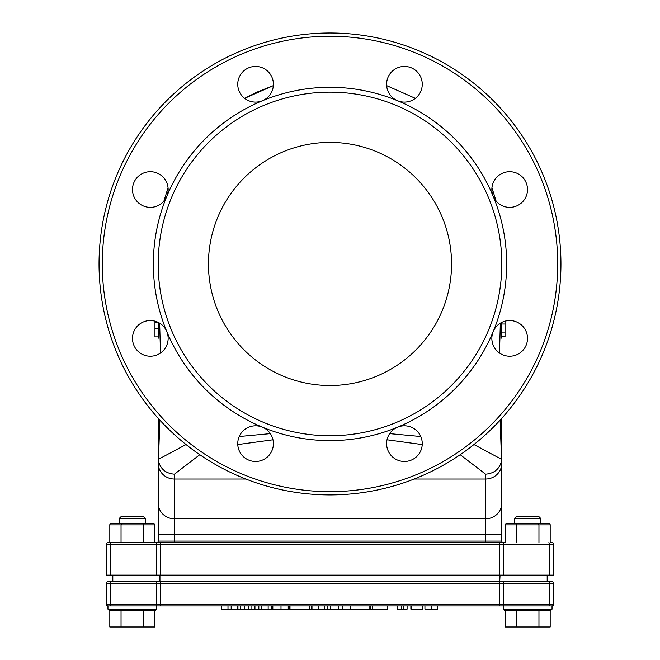<?xml version="1.0" encoding="UTF-8"?>
<svg xmlns="http://www.w3.org/2000/svg" width="660" height="660" viewBox="0 0 660 660"><rect width="100%" height="100%" fill="white"/><g stroke="black" fill="none" stroke-linecap="round" stroke-linejoin="round"><path stroke-width="0.99" d="M424.933 605.929L424.933 609.172L437.374 609.172L437.374 605.929M499.628 605.929L499.628 604.312L160.372 604.312L160.372 605.929L157.13 605.929L552.04 605.929A1.617 1.617 0 0 0 553.666 604.312L553.666 583.242A1.617 1.617 0 0 0 552.04 581.617A1.617 1.617 0 0 1 553.666 583.242A1.617 1.617 0 0 0 552.04 581.617L107.96 581.617A1.617 1.617 0 0 0 106.334 583.242L106.334 604.312A1.617 1.617 0 0 0 107.96 605.929L157.13 605.929L156.585 605.929L156.585 609.172L154.96 610.789L109.576 610.789L107.96 609.172L107.96 605.929A1.617 1.617 0 0 1 106.334 604.312A1.617 1.617 0 0 0 107.96 605.929M547.181 575.14L547.181 581.617L548.798 581.617A1.617 0.808 90 0 1 549.607 583.242L503.679 583.242L503.679 604.312A1.617 0.808 -90 0 1 502.87 605.929L552.04 605.929A1.617 1.617 0 0 0 553.666 604.312L499.628 604.312L499.628 583.242L503.679 583.242A1.617 0.808 -90 0 0 502.87 581.617M407.096 605.929L407.096 609.172L397.609 609.172L397.609 605.929M401.626 609.172L401.626 605.929M403.639 609.172L403.639 605.929M240.611 605.929L240.611 609.172L237.946 609.172L237.946 605.929M240.611 609.172L261.368 609.172L261.368 605.929M248.399 609.172L248.399 605.929M251.031 609.172L251.031 605.929M254.941 609.172L254.941 605.929M258.835 609.172L258.835 605.929M244.522 609.172L244.522 605.929M221.43 605.929L221.43 609.172L227.989 609.172L227.989 605.929M227.989 609.172L231.173 609.172L231.173 605.929M231.173 609.172L237.732 609.172L237.732 605.929M309.144 609.172L350.311 609.172L350.311 605.929M350.311 609.172L369.856 609.172L369.856 605.929M311.99 609.172L311.99 605.929M327.203 609.172L327.203 605.929M330.322 609.172L330.322 605.929M338.316 609.172L338.316 605.929M342.292 609.172L342.292 605.929M261.591 605.929L261.591 609.172L272.827 609.172L272.827 605.929M272.827 609.172L289.179 609.172L289.179 605.929M288.23 609.172L288.23 605.929M272.654 609.172L272.654 605.929M289.179 609.172L289.988 609.172L289.988 605.929M289.988 609.172L309.532 609.172L309.532 605.929M370.417 605.929L370.417 609.172L387.527 609.172L387.527 605.929M372.314 609.172L372.314 605.929M268.15 609.172L268.15 605.929M271.334 609.172L271.334 605.929M311.471 609.172L311.471 605.929M410.875 605.929L410.875 609.172L422.458 609.172L422.458 605.929M411.683 609.172L411.683 605.929M422.35 609.172L422.35 605.929M411.064 609.172L411.064 605.929M106.334 583.242A1.617 1.617 0 0 1 107.96 581.617A1.617 1.617 0 0 0 106.334 583.242L499.628 583.242L500.057 575.14M111.202 605.929A1.617 0.808 -90 0 1 110.393 604.312L110.393 583.242A1.617 0.808 90 0 1 111.202 581.617L159.943 581.617L159.943 575.14M112.819 575.14L112.819 581.617M119.303 518.413L145.233 518.413L143.616 516.788L120.928 516.788L119.303 518.413L119.303 523.273L152.856 523.273L111.68 523.273A1.873 1.617 180 0 0 109.816 524.89L109.816 542.718L107.96 542.718A1.617 1.617 0 0 0 106.334 544.343L549.607 544.343L549.607 575.14L553.666 575.14L553.666 544.343A1.617 1.617 0 0 0 552.04 542.718A1.617 1.617 0 0 1 553.666 544.343A1.617 1.617 0 0 0 552.04 542.718L550.184 542.718L550.184 524.89A1.873 1.617 0 0 0 548.32 523.273L507.144 523.273A1.873 1.617 180 0 0 505.271 524.89L550.184 524.89M549.607 575.14L503.679 575.14L503.679 544.343A1.617 0.808 -90 0 0 502.87 542.718L107.96 542.718L156.585 542.718L154.729 542.718L154.729 524.89A1.873 1.617 0 0 0 152.856 523.273M505.271 524.89L505.271 542.718L499.628 542.718L499.628 575.14L503.679 575.14M499.628 575.14L160.372 575.14L160.372 542.718M174.413 542.718L174.413 534.485L158.202 534.485L158.202 418.308L158.202 541.101A1.617 1.617 0 0 1 156.585 542.718L157.13 542.718A1.617 0.808 -90 0 0 156.321 544.343L156.321 575.14L160.372 575.14M156.321 575.14L110.393 575.14L110.393 544.343A1.617 0.808 -90 0 1 111.202 542.718M106.334 544.343A1.617 1.617 0 0 1 107.96 542.718A1.617 1.617 0 0 0 106.334 544.343L106.334 575.14L110.393 575.14M485.587 542.718L485.587 541.101L501.798 541.101L501.798 534.485L501.798 541.101A1.617 1.617 0 0 0 503.415 542.718L502.87 542.718M501.798 458.898L501.798 418.308L501.649 460.482A133.287 62.758 -14.1 0 0 501.501 459.278L473.962 444.551M501.798 338.258L501.798 322.393M460.202 454.707L485.595 474.185L485.587 518.801L174.413 518.801L174.413 534.485L501.798 534.485L501.798 463.353A16.211 15.683 180 0 1 485.587 479.036L414.142 479.036M501.798 336.889L505.04 336.889L505.04 332.929L501.798 332.929M505.04 332.929L505.04 324.01L501.798 324.01M163.936 201.028L168.061 187.762M244.621 98.34L273.347 85.635L256.608 92.276L244.612 98.332M386.653 85.643L415.379 98.34L386.653 85.627M491.939 187.77L496.064 201.028M158.202 322.393L158.202 338.258M154.96 321.173L154.96 336.889L158.202 336.889M154.96 322.501L158.202 322.501M505.04 324.01L505.04 321.173M505.04 336.377L501.798 336.377M158.202 458.898L158.35 460.482A133.328 62.791 14.1 0 1 158.499 459.269L159.86 420.131M160.495 353.017L159.654 323.194M270.328 433.636L239.225 436.524M186.037 444.551L158.499 459.269M500.346 323.194L499.505 353.017M500.14 420.131L501.501 459.278M485.595 474.185C494.406 473.426 499.76 468.864 501.641 460.482M420.775 436.524L389.672 433.636M158.359 460.482C160.24 468.856 165.586 473.426 174.405 474.185L199.798 454.707M156.585 542.718A1.617 1.617 0 0 0 158.202 541.101A1.617 1.617 0 0 1 156.585 542.718A1.617 1.617 0 0 0 158.202 541.101A1.617 1.617 0 0 1 156.585 542.718M99.041 263.959A230.959 230.959 0 0 1 445.475 63.946A230.959 230.959 0 0 1 445.475 463.972A230.959 230.959 0 0 1 99.041 263.959A230.959 230.959 0 0 0 445.475 463.972A230.959 230.959 0 0 0 445.475 63.946A230.959 230.959 0 0 0 99.041 263.959A230.959 230.959 0 0 0 445.475 463.972A230.959 230.959 0 0 0 445.475 63.946A230.959 230.959 0 0 0 99.041 263.959M262.391 100.741A17.828 17.828 0 0 1 237.897 81.947A17.828 17.828 0 0 1 266.425 70.125A17.828 17.828 0 0 1 262.391 100.741A176.657 176.657 0 0 0 166.79 196.35A17.828 17.828 0 0 1 136.174 200.384A17.828 17.828 0 0 1 147.988 171.856A17.828 17.828 0 0 1 166.79 196.35A176.657 176.657 0 0 0 166.79 331.559A17.828 17.828 0 0 1 147.988 356.062A17.828 17.828 0 0 1 136.174 327.533A17.828 17.828 0 0 1 166.79 331.559A176.657 176.657 0 0 0 262.391 427.168A17.828 17.828 0 0 1 266.425 457.784A17.828 17.828 0 0 1 237.897 445.962A17.828 17.828 0 0 1 262.391 427.168A176.657 176.657 0 0 0 397.609 427.168A17.828 17.828 0 0 1 422.103 445.962A17.828 17.828 0 0 1 393.575 457.784A17.828 17.828 0 0 1 397.609 427.168A176.657 176.657 0 0 0 493.21 331.559A17.828 17.828 0 0 1 523.826 327.533A17.828 17.828 0 0 1 512.011 356.062A17.828 17.828 0 0 1 493.21 331.559A176.657 176.657 0 0 0 493.21 196.35A17.828 17.828 0 0 1 512.011 171.856A17.828 17.828 0 0 1 523.826 200.384A17.828 17.828 0 0 1 493.21 196.35A176.657 176.657 0 0 0 397.609 100.741A17.828 17.828 0 0 1 393.575 70.125A17.828 17.828 0 0 1 422.103 81.947A17.828 17.828 0 0 1 397.609 100.741A176.657 176.657 0 0 0 262.391 100.741M451.555 263.959A121.555 121.555 0 0 1 269.222 369.229A121.555 121.555 0 0 1 269.222 158.689A121.555 121.555 0 0 1 451.555 263.959M158.202 263.959A171.798 171.798 0 0 0 415.899 412.739A171.798 171.798 0 0 0 415.899 115.17A171.798 171.798 0 0 0 158.202 263.959M121.044 542.718L121.044 524.89L154.729 524.89M143.5 542.718L143.5 524.89L142.56 523.273M121.976 523.273L121.044 524.89L109.816 524.89M540.697 518.413L540.697 523.273L514.767 523.273L514.767 518.413L516.384 516.788L539.071 516.788L540.697 518.413L514.767 518.413M517.44 523.273L516.499 524.89L516.499 542.718M538.024 523.273L538.956 524.89L538.956 542.718M553.666 604.312A1.617 1.617 0 0 1 552.04 605.929L552.04 609.172L550.423 610.789L505.04 610.789L503.415 609.172L552.04 609.172M550.184 610.789L550.184 627L505.271 627L505.271 610.789M538.956 610.789L538.956 627M516.499 610.789L516.499 627M143.5 610.789L143.5 627L109.816 627L109.816 610.789M154.729 610.789L154.729 627L143.5 627M121.044 610.789L121.044 627M431.161 609.172L431.161 605.929M318.26 609.172L318.26 605.929M324.448 609.172L324.448 605.929M281.003 609.172L281.003 605.929M160.372 581.617L160.372 604.312L156.321 604.312A1.617 0.808 90 0 0 157.13 605.929M157.13 581.617A1.617 0.808 90 0 0 156.321 583.242L156.321 604.312L106.334 604.312M548.798 605.929A1.617 0.808 -90 0 0 549.607 604.312L549.607 583.242L553.666 583.242M548.798 542.718A1.617 0.808 -90 0 1 549.607 544.343L553.666 544.343A1.617 1.617 0 0 0 552.04 542.718M154.96 328.837L158.202 328.837M237.773 444.576L272.976 439.783M245.858 479.036L174.413 479.036L174.405 474.185M387.024 439.783L422.227 444.576M158.202 503.118A16.211 15.683 180 0 0 174.413 518.801L174.413 479.036A16.211 15.683 180 0 1 158.202 463.353M501.798 503.118A16.211 15.683 0 0 1 485.587 518.801L485.587 541.101L158.202 541.101M102.284 263.959A227.716 227.716 0 0 1 443.858 66.751A227.716 227.716 0 0 1 443.858 461.159A227.716 227.716 0 0 1 102.284 263.959M156.585 609.172L107.96 609.172M168.052 187.737L163.927 201.044M491.947 187.745L496.081 201.044M145.233 523.273L145.233 518.413M503.415 605.929L503.415 609.172"/></g></svg>
